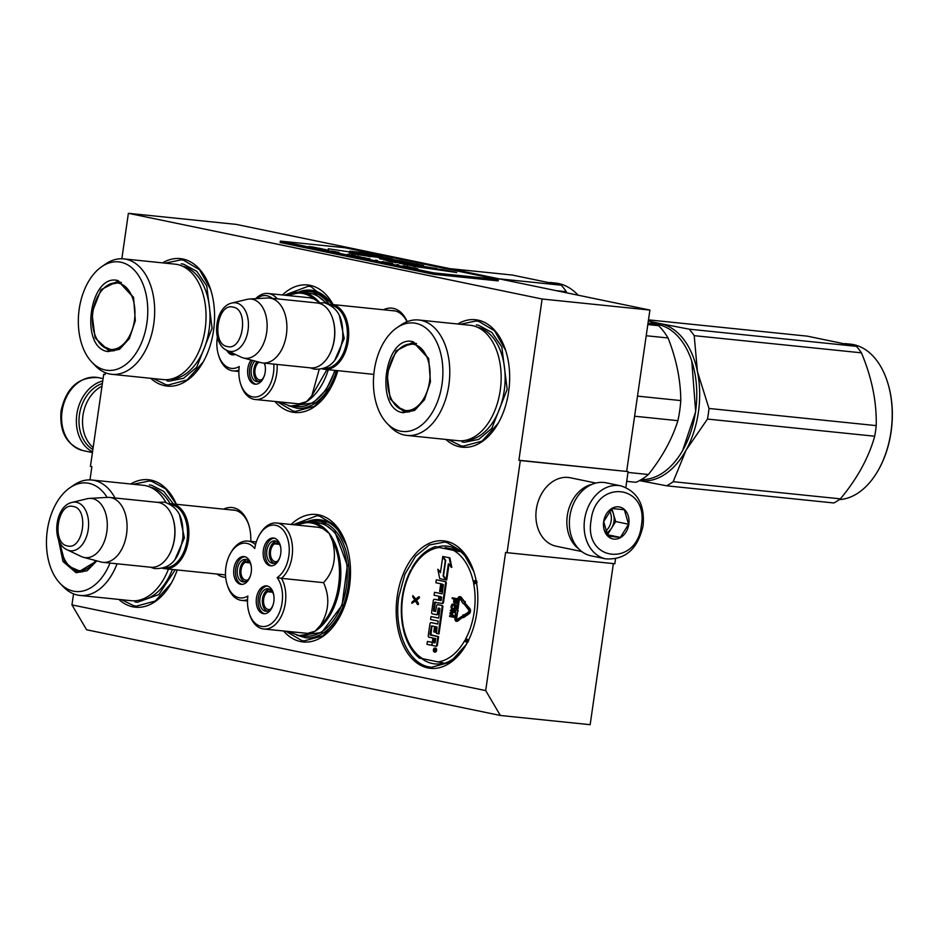<?xml version="1.0" encoding="UTF-8"?>
<svg xmlns="http://www.w3.org/2000/svg" width="938" height="938" viewBox="0 0 938 938"><rect width="100%" height="100%" fill="white"/><g stroke="black" fill="none" stroke-linecap="round" stroke-linejoin="round"><path stroke-width="1.41" d="M121.846 258.759L128.389 213.313L542.117 299.011L518.89 460.241L520.332 460.546L507.059 552.681L505.605 552.388L485.696 690.591L71.956 604.893L73.551 593.86M89.978 479.893L91.877 466.69L90.435 466.397L103.708 374.25L105.15 374.555L105.419 372.726M383.49 309.763A35.093 22.184 95.9 0 1 393.28 308.368A35.093 22.184 95.9 0 1 407.198 321.664M223.654 509.135A35.093 22.184 95.9 0 1 233.456 507.739A35.093 22.184 95.9 0 1 248.523 524.072A35.093 22.184 95.9 0 1 250.763 541.367M225.695 577.398A35.093 22.184 95.9 0 1 223.455 577.116A35.093 22.184 95.9 0 1 216.995 574.044M446.136 541.249A64.077 40.498 95.9 0 1 473.643 571.078A64.077 40.498 95.9 0 1 466.08 644.852A64.077 40.498 95.9 0 1 427.88 667.938A64.077 40.498 95.9 0 1 397.22 596.357A64.077 40.498 95.9 0 1 446.136 541.249M291.05 524.471A64.077 40.498 95.9 0 1 318.826 514.88A64.077 40.498 95.9 0 1 346.345 544.72A64.077 40.498 95.9 0 1 338.77 618.482A64.077 40.498 95.9 0 1 300.57 641.569A64.077 40.498 95.9 0 1 283.616 631.051M130.722 483.996A64.077 40.498 95.9 0 1 151.018 480.127A64.077 40.498 95.9 0 1 176.379 504.292M177.235 569.964A64.077 40.498 95.9 0 1 170.962 583.729A64.077 40.498 95.9 0 1 132.762 606.816A64.077 40.498 95.9 0 1 118.868 599.441M457.697 323.997A64.077 40.498 95.9 0 1 477.993 320.128A64.077 40.498 95.9 0 1 505.512 349.956A64.077 40.498 95.9 0 1 497.937 423.718A64.077 40.498 95.9 0 1 459.737 446.816A64.077 40.498 95.9 0 1 445.843 439.43M282.408 294.954A64.077 40.498 95.9 0 1 310.185 285.363A64.077 40.498 95.9 0 1 333.154 304.604M337.868 370.674A64.077 40.498 95.9 0 1 330.129 388.965A64.077 40.498 95.9 0 1 291.929 412.052A64.077 40.498 95.9 0 1 274.975 401.523M162.579 262.875A64.077 40.498 95.9 0 1 182.887 259.005A64.077 40.498 95.9 0 1 210.405 288.834A64.077 40.498 95.9 0 1 202.831 362.596A64.077 40.498 95.9 0 1 164.631 385.694A64.077 40.498 95.9 0 1 150.737 378.307M71.956 604.893L86.601 629.773L500.341 715.471L590.154 724.687L613.37 563.597M485.696 690.591L500.341 715.471M507.059 552.681L614.836 563.75L615.527 558.919M520.332 460.546L628.108 471.603L625.834 487.443M628.108 471.603L518.89 460.241M542.117 299.011L649.905 310.068L626.666 471.31M128.389 213.313L236.165 224.381L649.905 310.068M103.708 374.25L105.173 374.403M391.509 310.595A32.76 20.706 95.9 0 1 393.421 310.642A32.76 20.706 95.9 0 1 394.746 310.853A32.76 20.706 95.9 0 1 407.033 321.722M231.674 509.955A32.76 20.706 95.9 0 1 233.597 510.014A32.76 20.706 95.9 0 1 234.922 510.225A32.76 20.706 95.9 0 1 248.746 524.788M421.959 658.734A59.2 37.414 95.9 0 0 432.324 663.506A59.2 37.414 -84.1 0 0 434.716 663.881A59.2 37.414 -84.1 0 0 443.662 663.119M460.171 551.696A59.2 37.414 -84.1 0 0 449.196 546.455A59.2 37.414 95.9 0 0 446.805 546.092A59.2 37.414 95.9 0 0 437.131 547.053M346.826 546.221A59.2 37.414 -84.1 0 0 321.898 520.086A59.2 37.414 95.9 0 0 319.506 519.722A59.2 37.414 95.9 0 0 306.914 521.739M332.146 304.498A59.2 37.414 -84.1 0 0 313.257 290.569A59.2 37.414 95.9 0 0 310.865 290.205A59.2 37.414 95.9 0 0 298.272 292.222M442.912 663.307A59.2 37.414 95.9 0 1 441.939 662.826M452.233 549.035A59.2 37.414 95.9 0 1 454.719 548.308M293.207 524.694L317.021 515.736L319.565 516.123L335.429 525.585L346.509 545.213M339.087 617.943L323.012 635.812L304.182 640.9L301.637 640.513L285.996 631.286M284.566 295.177L308.379 286.219L310.924 286.606L332.955 304.58M330.446 388.426L314.371 406.295L295.54 411.383L292.996 410.996L277.355 401.769M165.287 263.144L181.081 259.849L183.625 260.248L199.489 269.698L210.569 289.326M203.147 362.056L187.072 379.925L168.23 385.026L165.698 384.627L153.445 378.589M466.385 644.312L450.31 662.181L431.48 667.27L428.936 666.883C407.948 663.412 393.514 629.715 398.849 596.603L404.876 574.291L415.534 556.257L429.334 544.99L444.331 542.105L446.863 542.492L462.727 551.954L473.807 571.582M460.394 324.267L476.187 320.972L478.732 321.371L494.596 330.821L505.676 350.449M498.254 423.179L482.179 441.048L463.349 446.148L460.804 445.749L448.552 439.711M171.279 583.19L155.204 601.059L136.373 606.147L133.829 605.76L121.577 599.71M133.419 484.278L149.212 480.983L151.757 481.37L165.674 488.874L176.297 504.281M235.485 510.354L171.431 503.776A32.619 20.613 -84.1 0 1 172.744 503.976A32.619 20.613 95.9 0 1 188.491 539.385A32.619 20.613 95.9 0 1 164.771 568.686A32.619 20.613 95.9 0 1 163.447 568.475A32.619 20.613 -84.1 0 1 162.508 568.252M171.431 503.776A32.619 20.613 -84.1 0 0 169.133 503.741M170.693 504.644A31.693 20.026 -84.1 0 1 171.889 504.832A31.693 20.026 95.9 0 1 187.201 539.151A31.693 20.026 95.9 0 1 164.232 567.689M172.838 518.011A31.693 20.026 95.9 0 1 172.932 518.292A31.693 20.026 95.9 0 1 169.18 554.78A31.693 20.026 95.9 0 1 169.039 555.026M102.981 562.343A32.619 20.613 95.9 0 0 126.7 533.042A32.619 20.613 95.9 0 0 110.954 497.644A32.619 20.613 -84.1 0 0 109.64 497.433L157.42 502.346A32.619 20.613 -84.1 0 1 158.733 502.545A32.619 20.613 95.9 0 1 172.744 517.729A32.619 20.613 95.9 0 1 168.887 555.284A32.619 20.613 95.9 0 1 150.76 567.244L102.981 562.343A32.619 20.613 95.9 0 1 101.656 562.132A32.619 20.613 -84.1 0 1 100.941 561.968L83.447 557.313A29.758 18.807 -84.1 0 0 84.103 557.465A29.758 18.807 95.9 0 0 106.815 531.869A29.758 18.807 95.9 0 0 92.581 498.629A29.758 18.807 -84.1 0 0 89.497 498.395A29.758 18.807 -84.1 0 0 87.222 498.735L72.12 502.405C54.603 505.934 50.816 542.832 67.255 549.856A24.447 15.454 -84.1 0 0 69.564 550.641A24.447 15.454 -84.1 0 0 88.219 529.618A24.447 15.454 -84.1 0 0 76.529 502.311A24.447 15.454 -84.1 0 0 72.12 502.405M109.64 497.433A32.619 20.613 -84.1 0 0 107.565 497.386L89.497 498.395M67.255 549.856L81.289 556.515A29.758 18.807 -84.1 0 0 83.447 557.313M395.308 310.982L331.255 304.404A32.619 20.613 -84.1 0 1 332.58 304.616A32.619 20.613 95.9 0 1 348.326 340.013A32.619 20.613 95.9 0 1 324.595 369.314A32.619 20.613 95.9 0 1 323.282 369.103A32.619 20.613 -84.1 0 1 322.344 368.88M331.255 304.404A32.619 20.613 -84.1 0 0 328.968 304.369M330.528 305.272A31.693 20.026 -84.1 0 1 331.724 305.46A31.693 20.026 95.9 0 1 347.025 339.779A31.693 20.026 95.9 0 1 324.056 368.317M332.662 318.639A31.693 20.026 95.9 0 1 332.756 318.92A31.693 20.026 95.9 0 1 329.015 355.408A31.693 20.026 95.9 0 1 328.863 355.654M262.804 362.971A32.619 20.613 95.9 0 0 286.524 333.67A32.619 20.613 95.9 0 0 270.789 298.272A32.619 20.613 -84.1 0 0 269.464 298.061L317.243 302.974A32.619 20.613 -84.1 0 1 318.568 303.173A32.619 20.613 95.9 0 1 332.568 318.357A32.619 20.613 95.9 0 1 328.722 355.912A32.619 20.613 95.9 0 1 310.584 367.872L262.804 362.971A32.619 20.613 95.9 0 1 261.491 362.772A32.619 20.613 -84.1 0 1 260.764 362.596L243.282 357.941A29.758 18.807 -84.1 0 0 243.939 358.093A29.758 18.807 95.9 0 0 266.65 332.498A29.758 18.807 95.9 0 0 252.416 299.257A29.758 18.807 -84.1 0 0 249.32 299.023A29.758 18.807 -84.1 0 0 247.046 299.363L231.956 303.033C214.439 306.574 210.651 343.472 227.078 350.484A24.447 15.454 -84.1 0 0 229.388 351.269A24.447 15.454 -84.1 0 0 248.054 330.246A24.447 15.454 -84.1 0 0 236.353 302.939A24.447 15.454 -84.1 0 0 231.956 303.033M269.464 298.061A32.619 20.613 -84.1 0 0 267.4 298.014L249.32 299.023M227.078 350.484L241.125 357.144A29.758 18.807 -84.1 0 0 243.282 357.941M92.862 449.513A35.421 27.39 -78.3 0 1 79.437 414.643A35.421 27.39 -78.3 0 1 102.371 383.513M92.534 451.811A37.286 28.832 -78.3 0 1 76.846 414.256A37.286 28.832 -78.3 0 1 102.734 380.969M620.909 485.872L606.147 482.812A37.286 28.832 101.7 0 0 569.847 516.369A37.286 28.832 101.7 0 0 591.022 555.824L605.784 558.884C625.447 559.998 637.887 548.906 643.105 525.62C644.875 504.632 637.477 491.383 620.909 485.872A37.286 28.832 101.7 0 0 584.609 519.429A37.286 28.832 101.7 0 0 605.784 558.884M641.381 525.55C648.932 484.114 595.524 478.626 591.092 520.391C583.542 561.839 636.949 567.314 641.381 525.55M628.812 524.26A16.309 12.616 101.7 0 0 618.564 506.848A16.309 12.616 101.7 0 0 603.662 521.68A16.309 12.616 101.7 0 0 613.909 539.092A16.309 12.616 101.7 0 0 628.812 524.26M628.577 524.225L624.345 509.768L611.904 508.49L603.685 521.669L607.918 536.137L620.37 537.415L628.577 524.225L615.668 521.551L611.857 508.537M620.37 537.415L607.449 534.73L615.668 521.551M606.253 533.136A13.976 10.81 101.7 0 0 611.553 528.141A13.976 10.81 101.7 0 0 613.991 521.387A13.976 10.81 101.7 0 0 613.546 514.329A13.976 10.81 101.7 0 0 610.896 509.428M609.512 510.835A13.976 10.81 -78.3 0 1 611.189 520.801A13.976 10.81 101.7 0 1 605.42 531.307M595.853 483.058L570.386 477.782A34.952 27.026 101.7 0 0 536.348 509.24A34.952 27.026 101.7 0 0 556.199 546.233L581.677 551.509M591.972 484.36A34.952 27.026 101.7 0 0 567.302 515.654A34.952 27.026 101.7 0 0 578.629 548.777M93.143 447.543A34.952 27.026 -78.3 0 1 82.978 415.346A34.952 27.026 -78.3 0 1 101.996 386.128M165.967 502.487A58.015 36.676 95.9 0 0 145.484 485.638A58.015 36.676 -84.1 0 0 143.151 485.274L91.772 480.01A58.015 36.676 -84.1 0 0 73.903 485.04L69.951 487.737A54.521 34.46 -84.1 0 0 46.9 533.722A54.521 34.46 -84.1 0 0 60.126 583.436A54.521 34.46 -84.1 0 0 73.41 591.139A54.521 34.46 95.9 0 0 110.016 563.058M115.022 497.984A58.015 36.676 95.9 0 0 94.117 480.362A58.015 36.676 -84.1 0 0 91.772 480.01M60.126 583.436L63.444 586.871A58.015 36.676 -84.1 0 0 77.584 595.079A58.015 36.676 95.9 0 0 79.929 595.442A58.015 36.676 95.9 0 0 117.086 563.785M107.143 497.41A54.521 34.46 95.9 0 0 88.946 483.34A54.521 34.46 -84.1 0 0 69.951 487.737M58.344 539.057L62.987 561.522L76.072 572.719L87.14 570.726L96.813 560.865L78.335 572.086L76.916 571.863L64.769 562.05L59.657 542.082M77.561 571.008L80.492 572.133M168.465 569.061A58.015 36.676 95.9 0 1 131.297 600.707L79.929 595.442M149.377 484.958L151.757 485.321L163.822 491.477L173.389 503.976M175.242 569.753L158.885 594.563L137.335 602.29L134.955 601.915M95.582 560.537A33.428 21.128 95.9 0 1 77.045 570.351A33.428 21.128 -84.1 0 1 70.338 566.974A33.428 21.128 -84.1 0 1 60.618 543.759M82.521 571.887A34.366 21.726 95.9 0 1 81.442 571.817L70.338 566.974M249.297 613.534L249.754 614.941A29.828 18.854 -84.1 0 0 263.766 629.011A29.828 18.854 -84.1 0 0 272.395 626.795A29.828 18.854 -84.1 0 0 281.494 578.347L277.132 577.632A27.495 17.376 -84.1 0 0 288.447 541.765A27.495 17.376 -84.1 0 0 266.603 527.168A27.495 17.376 -84.1 0 0 259.275 535.199A27.495 17.376 -84.1 0 0 254.737 548.542A27.495 17.376 -84.1 0 0 230.525 553.279A27.495 17.376 -84.1 0 0 227.266 584.937A27.495 17.376 -84.1 0 0 247.89 596.017A27.495 17.376 -84.1 0 0 249.297 613.534A27.495 17.376 -84.1 0 0 270.167 624.462A27.495 17.376 -84.1 0 0 277.132 577.632M259.275 535.199L260.014 533.921A29.828 18.854 -84.1 0 1 267.963 525.21A29.828 18.854 -84.1 0 1 276.581 522.994A29.828 18.854 -84.1 0 1 292.363 545.834A29.828 18.854 -84.1 0 1 281.494 578.347L323.528 582.662C330.082 597.037 329.074 611.248 320.503 625.271L315.145 631.18L307.629 633.373L289.127 631.614M263.766 629.011L307.629 633.373M287.649 631.462L298.636 635.425A57.089 36.078 -84.1 0 0 314.523 631.555A57.089 36.078 -84.1 0 0 315.145 631.18A57.089 36.078 -84.1 0 0 339.908 585.969A57.089 36.078 -84.1 0 0 329.226 533.429L322.742 528.493L318.615 527.308L276.581 522.994M320.503 625.271C339.404 607.988 345.571 565.18 332.603 541.296L329.226 533.429A57.089 36.078 -84.1 0 0 310.29 521.845L316.763 522.513A57.089 36.078 95.9 0 1 347.212 569.964A57.089 36.078 95.9 0 1 321.617 631.849A57.089 36.078 -84.1 0 1 305.108 636.093L298.636 635.425M323.528 582.662C333.729 571.746 336.754 557.958 332.603 541.296M273.943 596.322A11.303 7.141 -84.1 0 0 273.826 595.653A11.303 7.141 -84.1 0 0 268.104 588.736A11.303 7.141 -84.1 0 0 260.061 604.307A11.303 7.141 -84.1 0 0 265.794 611.224A11.303 7.141 -84.1 0 0 273.052 604.987M267.471 586.051A13.976 8.841 -84.1 0 0 264.328 587.118A13.976 8.841 -84.1 0 0 258.044 601.563A13.976 8.841 -84.1 0 0 264.633 613.722M267.764 612.666A13.976 8.841 -84.1 0 0 274.037 597.518A13.976 8.841 -84.1 0 0 266.58 585.887A13.976 8.841 -84.1 0 0 262.534 586.93A13.976 8.841 -84.1 0 0 256.262 602.09A13.976 8.841 -84.1 0 0 263.719 613.71A13.976 8.841 -84.1 0 0 267.764 612.666M280.849 548.449A11.303 7.141 -84.1 0 0 280.732 547.78A11.303 7.141 -84.1 0 0 274.998 540.863A11.303 7.141 -84.1 0 0 266.967 556.433A11.303 7.141 -84.1 0 0 272.688 563.351A11.303 7.141 -84.1 0 0 279.958 557.113M274.365 538.178A13.976 8.841 -84.1 0 0 271.234 539.244A13.976 8.841 -84.1 0 0 264.938 553.69A13.976 8.841 -84.1 0 0 271.528 565.849M274.658 564.793A13.976 8.841 -84.1 0 0 280.931 549.633A13.976 8.841 -84.1 0 0 273.474 538.013A13.976 8.841 -84.1 0 0 269.429 539.057A13.976 8.841 -84.1 0 0 263.168 554.206A13.976 8.841 -84.1 0 0 270.625 565.837A13.976 8.841 -84.1 0 0 274.658 564.793M251.361 566.986A11.303 7.141 -84.1 0 0 251.243 566.329A11.303 7.141 -84.1 0 0 245.51 559.411A11.303 7.141 -84.1 0 0 237.478 574.982A11.303 7.141 -84.1 0 0 243.2 581.9A11.303 7.141 -84.1 0 0 250.469 575.662M244.877 556.726A13.976 8.841 -84.1 0 0 241.746 557.782A13.976 8.841 -84.1 0 0 235.45 572.227A13.976 8.841 -84.1 0 0 242.039 584.397M245.17 583.33A13.976 8.841 -84.1 0 0 251.443 568.182A13.976 8.841 -84.1 0 0 243.986 556.562A13.976 8.841 -84.1 0 0 239.94 557.606A13.976 8.841 -84.1 0 0 233.679 572.755A13.976 8.841 -84.1 0 0 241.136 584.374A13.976 8.841 -84.1 0 0 245.17 583.33M255.511 544.697A29.828 18.854 -84.1 0 0 247.831 541.074A29.828 18.854 -84.1 0 0 231.264 552.001L230.525 553.279M227.266 584.937L227.735 586.344A29.828 18.854 -84.1 0 0 241.746 600.414A29.828 18.854 -84.1 0 0 247.562 599.605M299.468 635.507L321.746 632.482L342.053 605.233L347.353 565.462L335.065 532.374L323.903 523.685L311.135 521.927M279.512 544.345L274.541 543.829A9.321 5.886 95.9 0 0 270.683 555.929A9.321 5.886 95.9 0 0 275.409 561.639A9.321 5.886 95.9 0 0 277.413 561.311M274.541 543.829L274.201 542.117A11.186 7.07 -84.1 0 0 269.241 553.42A11.186 7.07 -84.1 0 0 274.177 563.257M276.44 541.261A11.186 7.07 -84.1 0 0 274.342 542.023L274.693 543.747A9.321 5.886 95.9 0 1 277.308 543.09A9.321 5.886 95.9 0 1 279.207 543.829M279.454 544.228L274.693 543.747M272.618 592.218L267.647 591.714A9.321 5.886 95.9 0 0 263.789 603.814A9.321 5.886 95.9 0 0 268.514 609.512A9.321 5.886 95.9 0 0 270.519 609.184M267.647 591.714L267.295 589.99A11.186 7.07 -84.1 0 0 262.335 601.293A11.186 7.07 -84.1 0 0 267.283 611.13M269.534 589.134A11.186 7.07 -84.1 0 0 267.436 589.908L267.787 591.62A9.321 5.886 95.9 0 1 270.414 590.975A9.321 5.886 95.9 0 1 272.313 591.702M272.548 592.113L267.787 591.62M250.024 562.882L245.053 562.378A9.321 5.886 95.9 0 0 241.195 574.478A9.321 5.886 95.9 0 0 245.92 580.188A9.321 5.886 95.9 0 0 247.925 579.848M245.053 562.378L244.712 560.666A11.186 7.07 -84.1 0 0 239.753 571.969A11.186 7.07 -84.1 0 0 244.689 581.806M246.952 559.798A11.186 7.07 -84.1 0 0 244.853 560.572L245.193 562.284A9.321 5.886 95.9 0 1 247.82 561.639A9.321 5.886 95.9 0 1 249.719 562.366M249.965 562.777L245.193 562.284M466.749 643.667A59.88 37.848 95.9 0 1 444.718 663.26L419.685 658.077M419.333 658.089L419.333 658.077C411.536 651.464 406.166 641.733 403.223 628.882A2.333 0.844 -12.6 0 1 403.703 628.19A3.26 2.064 -84.1 0 0 403.141 626.936L403.352 627.288M445.093 547.546L458.178 550.266M439.324 547.522L435.408 546.584C426.18 549.762 418.395 556.809 412.052 567.701A2.333 1.044 29.9 0 0 412.274 568.674A57.558 36.371 95.9 0 1 439.324 547.522L460.781 551.779A59.88 37.848 95.9 0 1 474.065 572.379M435.091 652.086A2.005 1.266 -84.1 0 0 435.173 652.098A2.005 1.266 -84.1 0 0 436.627 650.304A2.005 1.266 -84.1 0 0 435.666 648.123A2.005 1.266 -84.1 0 0 435.584 648.111A2.005 1.266 -84.1 0 0 435.502 648.111M435.678 646.153L436.276 646.212A1.466 0.926 -84.1 0 0 437.401 644.945L438.585 636.703L429.979 634.522L431.503 625.869L434.575 626.502L433.79 631.942L434.704 632.13L435.49 626.69L437.049 627.018L436.428 633.431L438.281 633.818L442.126 607.074A1.466 0.926 -84.1 0 0 441.423 605.432L437.718 604.67A1.466 0.926 -84.1 0 0 436.604 605.936L435.513 611.517L433.426 610.615L434.611 602.36L441.728 603.369A1.466 0.926 -84.1 0 0 442.842 602.102L445.573 583.213A1.466 0.926 -84.1 0 0 444.87 581.572L436.299 579.801L435.877 582.744L440.743 583.753L439.617 591.491L440.532 591.679L441.646 583.94L443.44 584.784L442.126 593.86L434.505 592.288L434.071 595.231L438.937 596.24L438.374 600.109L434.435 599.288A1.466 0.926 -84.1 0 0 433.309 600.555L431.632 612.209A1.466 0.926 -84.1 0 0 432.336 613.851L436.287 614.671A1.466 0.926 -84.1 0 0 437.401 613.405L438.14 608.316L439.992 608.692L438.632 618.142L430.999 616.559L430.577 619.514L438.198 621.085L437.776 624.04L431.07 622.644A1.466 0.926 -84.1 0 0 429.944 623.911L428.267 635.565A1.466 0.926 -84.1 0 0 428.971 637.207L432.922 638.028L432.488 640.971A1.466 0.926 95.9 0 1 431.374 642.237L427.423 641.416L427.001 644.359L430.706 645.133A1.864 1.173 -84.1 0 0 430.776 645.145A1.864 1.173 -84.1 0 0 432.125 643.527A1.864 1.173 -84.1 0 0 433.016 645.614L435.56 646.141A1.466 0.926 -84.1 0 0 436.686 644.875L437.87 636.632L430.202 635.038M430.847 645.145L431.421 645.203A1.864 1.173 -84.1 0 0 431.492 645.215A1.864 1.173 -84.1 0 0 432.266 644.887M431.668 642.225L427.423 641.416M437.788 623.969L431.785 622.726A1.466 0.926 -84.1 0 0 431.668 622.703M438.632 618.072L430.999 616.559M439.043 608.023L438.14 608.316M436.405 614.683L437.002 614.742A1.466 0.926 -84.1 0 0 438.116 613.475L438.855 608.387M438.386 600.039L435.15 599.359A1.466 0.926 -84.1 0 0 435.033 599.347M442.138 593.789L434.505 592.288M440.532 591.679L441.247 591.749L442.361 584.081M441.845 603.38L442.443 603.439A1.466 0.926 -84.1 0 0 443.568 602.173L446.289 583.284A1.466 0.926 -84.1 0 0 445.585 581.642L436.299 579.801M435.525 602.079L434.611 602.36M435.666 611.47L434.142 610.685L435.338 602.442M438.281 633.818L438.996 633.889L442.842 607.156A1.466 0.926 -84.1 0 0 442.15 605.514L438.445 604.74A1.466 0.926 -84.1 0 0 438.327 604.729M434.704 632.13L435.42 632.2L436.193 626.842M432.078 625.986L431.163 626.279M430.917 635.12L431.89 626.35M446.136 579.227L448.376 563.738L451.811 567.349L449.888 557.864L442.771 556.469L445.738 560.314L443.51 575.803L446.136 579.227L446.863 579.297L448.985 564.535M440.543 571.957L437.812 569.26L439.711 578.605L446.042 579.919L443.076 576.073L445.316 560.584L442.677 557.16L440.438 572.684L437.812 569.26M446.042 579.919L446.758 579.989L446.171 579.227M463.665 617.532L469.176 613.722A2.978 1.888 -84.1 0 0 469.903 608.633L465.072 603.193L464.427 604.377L468.531 609.735A1.489 0.938 95.9 0 1 468.168 612.28L463.231 615.48L463.091 614.8L462.469 616.747L463.665 617.532L463.513 616.841L468.461 613.651A2.978 1.888 -84.1 0 0 469.176 608.563L465.072 603.193M463.853 615.082L463.091 614.8M459.819 598.338A1.02 0.645 -84.1 0 0 459.456 599.089L458.729 599.019A1.02 0.645 95.9 0 1 459.819 598.338L463.196 603.767L464.533 603.497L464.486 601.41L464.169 602.008L460.464 597.166A2.521 1.595 -84.1 0 0 459.62 596.65A2.521 1.595 -84.1 0 0 457.803 598.831L456.407 608.539L457.334 608.727L458.729 599.019M457.334 608.727L458.049 608.809L459.456 599.089M464.439 601.504L461.179 597.236A2.521 1.595 -84.1 0 0 460.347 596.72A2.521 1.595 -84.1 0 0 459.972 596.744M465.248 603.216L465.213 601.493L464.486 601.41M463.196 603.767L464.814 603.662M456.654 621.214A2.521 1.595 -84.1 0 0 457.005 621.308A2.521 1.595 -84.1 0 0 457.756 621.108L462.915 617.04M457.533 610.873L458.248 610.943L457.51 609.278L455.622 610.474L454.989 618.412A2.521 1.595 -84.1 0 0 456.29 621.237A2.521 1.595 -84.1 0 0 457.029 621.038L462.328 617.614L462.047 616.243L456.747 619.678A1.02 0.645 95.9 0 1 455.915 618.599L457.533 610.873L456.794 609.208M456.818 619.619A1.02 0.645 -84.1 0 1 456.63 618.681L457.744 610.896M454.625 603.31L456.349 602.501L456.982 598.679L452.268 597.776L452.163 598.573L453.945 598.936L453.593 602.008L454.625 603.31L455.634 602.431L456.267 598.608L452.268 597.776M453.289 609.583L455.247 608.95L455.833 606.077L454.766 604.353L451.952 604.26L450.955 606.909L451.6 609.09L453.734 609.536L454.953 607.742L454.754 604.834L452.773 604.013M453.57 617.274L454.297 617.356L454.461 616.16L451.19 613.429L455.036 612.186L455.211 610.99L450.498 610.099L450.381 610.884L453.523 611.541L450.123 612.737L449.959 613.804L452.843 616.301L449.701 615.656L449.583 616.454L453.57 617.274L453.746 616.09L450.463 613.358L454.32 612.115L454.496 610.919L450.498 610.099M452.726 616.207L449.701 615.656M415.827 599.136L412.896 595.618L412.732 596.767L414.678 599.945L411.958 602.149L411.794 603.298L415.217 600.648L417.574 604.494L417.738 603.345L415.792 600.168L418.512 597.963L418.676 596.814L415.382 599.488L412.896 595.618M417.574 604.494L418.289 604.564L418.465 603.415L416.507 600.25L419.239 598.045L419.403 596.885L418.676 596.814M411.794 603.298L415.475 601.07M468.73 640.83L465.483 639.845L468.027 642.12M476.821 581.079L473.737 582.545L477.125 582.568M411.747 569.026L410.668 570.222A2.333 0.961 27.5 0 0 410.938 571.113A3.26 2.064 -84.1 0 0 411.407 569.636A3.26 2.064 -84.1 0 0 412.274 568.674M403.645 628.777L403.141 626.936A3.26 2.064 -84.1 0 0 403.117 625.353A57.558 36.371 95.9 0 1 410.938 571.113M434.939 648.052A2.005 1.266 -84.1 0 0 434.857 648.041A2.005 1.266 -84.1 0 0 433.403 649.835A2.005 1.266 -84.1 0 0 434.376 652.016A2.005 1.266 -84.1 0 0 434.458 652.027A2.005 1.266 -84.1 0 0 435.912 650.222A2.005 1.266 -84.1 0 0 434.939 648.052M438.585 636.703L437.87 636.632M449.888 557.864L442.771 556.469M451.096 567.267L449.173 557.793M443.369 557.231L442.677 557.16M443.768 576.143L443.076 576.073M464.24 616.923L463.513 616.841M463.044 617.685L462.328 617.614M456.982 598.679L456.267 598.608M456.525 601.856L455.809 601.786M456.349 602.501L455.634 602.431M456.02 602.982L455.293 602.9M455.622 603.298L454.895 603.228M455.821 606.757L455.106 606.687M455.669 607.812L454.953 607.742M455.493 608.457L454.766 608.387M455.247 608.95L454.52 608.879M454.824 609.419L454.109 609.337M454.449 609.606L453.734 609.536M454.766 604.353L454.051 604.283M455.176 604.576L454.449 604.506M455.469 604.916L454.754 604.834M455.739 605.514L455.024 605.432M455.833 606.077L455.118 606.007M455.211 610.99L454.496 610.919M455.036 612.186L454.32 612.115M451.19 613.429L450.463 613.358M454.461 616.16L453.746 616.09M419.239 598.045L418.512 597.963M416.507 600.25L415.792 600.168M418.465 603.415L417.738 603.345M435.431 650.878L433.637 650.738L434.529 650.081L433.895 649.002L435.642 649.366L435.431 650.878M433.192 642.612L433.825 638.215L435.678 638.59L435.115 642.53L433.192 642.612L433.907 642.682L434.54 638.356M439.289 600.297L439.852 596.427L441.634 597.272L441.212 600.214L439.289 600.297L440.004 600.367L440.555 596.58M454.449 599.042L455.727 599.312L454.742 602.513L454.449 599.042M454.438 607.636L453.758 608.727L451.799 608.316L452.01 605.08L454.25 605.28L454.438 607.636M435.384 651.007L434.552 650.538M434.411 650.82L433.637 650.738M433.848 649.319L434.611 649.483M434.927 642.893L433.907 642.682M441.024 600.578L440.004 600.367M455.036 602.407L454.25 602.278M454.965 602.348L454.121 601.973M454.836 602.055L454.086 601.563M454.813 601.633L455.165 599.194M453.593 608.75L452.128 608.516M452.843 608.598L451.799 608.316M452.526 608.387L451.588 608M452.304 608.07L451.471 607.566M452.198 607.636L451.471 607.015M452.186 607.097L452.339 606.03L451.624 605.96M452.339 606.03L451.776 605.444M434.81 650.362L435.302 649.624L434.81 650.362M118.153 280.638L133.571 297.346L135.318 320.726L129.327 338.653L119.443 349.335L107.929 351.586C78.874 347.834 89.731 272.489 118.153 280.638M129.538 338.278L120.627 348.15L108.785 350.742L95.09 337.879L91.912 312.811L101.046 289.643L117.332 281.423L118.739 281.635L133.688 297.733M123.64 258.876A58.015 36.676 -84.1 0 1 125.985 259.24A58.015 36.676 95.9 0 1 153.984 322.203A58.015 36.676 95.9 0 1 111.798 374.309L163.165 379.585A58.015 36.676 95.9 0 0 205.363 327.468A58.015 36.676 95.9 0 0 177.352 264.504A58.015 36.676 -84.1 0 0 175.007 264.153L123.64 258.876A58.015 36.676 -84.1 0 0 105.76 263.906L101.82 266.603A54.521 34.46 -84.1 0 0 78.769 312.6A54.521 34.46 -84.1 0 0 91.994 362.303A54.521 34.46 -84.1 0 0 105.279 370.006A54.521 34.46 95.9 0 0 146.891 323.129A54.521 34.46 95.9 0 0 120.814 262.218A54.521 34.46 -84.1 0 0 101.82 266.603M91.994 362.303L95.313 365.75A58.015 36.676 -84.1 0 0 109.453 373.945A58.015 36.676 95.9 0 0 111.798 374.309M119.478 281.81L116.347 282.315M109.429 349.886L112.361 351.011M181.233 263.824L183.614 264.199L196.746 271.305L206.723 285.891L212.082 328.194L196.687 367.286L183.543 378.295L169.192 381.156L166.812 380.793M498.993 278.809L561.311 285.211L512.218 275.033L449.888 268.643M556.281 290.674L566.317 291.706A88.547 55.963 -84.1 0 0 561.311 285.211M566.317 291.706L566.787 292.855M578.148 295.2A78.065 49.339 -84.1 0 0 555.355 283.042L549.844 282.467M118.434 283.135A33.428 21.128 95.9 0 1 134.427 320.479A33.428 21.128 95.9 0 1 108.914 349.229A33.428 21.128 -84.1 0 1 102.207 345.852A33.428 21.128 -84.1 0 1 92.651 314.019A33.428 21.128 -84.1 0 1 108.468 284.789A33.428 21.128 -84.1 0 1 118.434 283.135M114.389 350.753A34.366 21.726 95.9 0 1 113.31 350.695L102.207 345.852M121.401 282.467A34.366 21.726 -84.1 0 0 120.322 282.315L108.468 284.789M217.37 336.965A27.495 17.376 -84.1 0 0 218.636 355.42A27.495 17.376 -84.1 0 0 239.249 366.5A27.495 17.376 -84.1 0 0 240.656 384.017L241.125 385.424A29.828 18.854 -84.1 0 0 255.136 399.494A29.828 18.854 -84.1 0 0 263.754 397.278A29.828 18.854 -84.1 0 0 277.109 364.436M319.166 369.455L311.862 395.754L306.503 401.663L298.988 403.856L280.485 402.097M272.301 298.354A27.495 17.376 -84.1 0 0 257.962 297.651A27.495 17.376 -84.1 0 0 256.578 298.624M277.32 298.87A29.828 18.854 -84.1 0 0 267.951 293.477A29.828 18.854 -84.1 0 0 259.322 295.693A29.828 18.854 -84.1 0 0 255.664 298.671M240.656 384.017A27.495 17.376 -84.1 0 0 261.526 394.945A27.495 17.376 -84.1 0 0 273.79 364.096M255.136 399.494L298.988 403.856M319.237 302.54L314.101 298.976L309.986 297.792L267.951 293.477M319.459 302.517A57.089 36.078 -84.1 0 0 301.661 292.328L308.121 292.996A57.089 36.078 95.9 0 1 325.908 303.15M334.784 370.358A57.089 36.078 95.9 0 1 312.975 402.32A57.089 36.078 -84.1 0 1 296.467 406.576L289.994 405.908A57.089 36.078 -84.1 0 0 305.882 402.039A57.089 36.078 -84.1 0 0 306.503 401.663A57.089 36.078 -84.1 0 0 328.312 369.689M311.862 395.754L326.975 369.56M265.302 366.805A11.303 7.141 -84.1 0 0 265.184 366.137A11.303 7.141 -84.1 0 0 264.188 363.112M254.948 361.048A11.303 7.141 -84.1 0 0 251.431 374.79A11.303 7.141 -84.1 0 0 257.153 381.707A11.303 7.141 -84.1 0 0 264.422 375.47M252.744 360.462A13.976 8.841 -84.1 0 0 249.59 374.602A13.976 8.841 -84.1 0 0 255.992 384.205M251.138 360.028A13.976 8.841 -84.1 0 0 247.867 374.93A13.976 8.841 -84.1 0 0 255.077 384.193A13.976 8.841 -84.1 0 0 259.123 383.15A13.976 8.841 -84.1 0 0 264.563 363.147M229.13 351.457A13.976 8.841 -84.1 0 0 233.398 354.881M226.797 350.355A13.976 8.841 -84.1 0 0 232.495 354.857A13.976 8.841 -84.1 0 0 235.368 354.423M218.636 355.42L219.093 356.827A29.828 18.854 -84.1 0 0 233.105 370.897A29.828 18.854 -84.1 0 0 238.92 370.088M290.839 405.99L313.104 402.965L326.096 389.938L335.241 370.404M326.94 303.49L315.59 294.309L302.493 292.41M259.392 362.232L259.005 362.185A9.321 5.886 95.9 0 0 255.148 374.297A9.321 5.886 95.9 0 0 259.873 379.996A9.321 5.886 95.9 0 0 261.878 379.667M257.247 361.658A11.186 7.07 -84.1 0 0 253.741 372.972A11.186 7.07 -84.1 0 0 258.642 381.614M413.271 341.76L428.678 358.468L430.436 381.848L424.433 399.776L414.549 410.457L403.047 412.708C373.992 408.956 384.838 333.611 413.271 341.76M424.644 399.4L415.733 409.273L403.891 411.864L390.208 399.002L387.031 373.934L396.153 350.765L412.439 342.546L413.857 342.757L428.795 358.855M691.787 361.2L695.668 411.747L682.63 450.545M649.542 323.54L655.029 324.102A78.065 49.339 95.9 0 1 658.183 324.583A78.065 49.339 95.9 0 1 691.705 360.931A78.065 49.339 95.9 0 1 695.527 411.794A78.065 49.339 95.9 0 1 682.477 450.791A78.065 49.339 95.9 0 1 641.346 479.553M634.604 416.226L677.893 420.67C672.171 439.043 662.345 456.994 648.393 474.522A86.214 54.486 95.9 0 1 636.011 482.296L626.713 481.346M637.5 396.129L680.789 400.573A86.214 54.486 95.9 0 1 677.893 420.67M648.006 323.2L658.582 325.662A86.214 54.486 95.9 0 1 668.067 337.973C676.427 359.266 680.66 380.136 680.789 400.573M627.991 472.424L648.393 474.522M646.2 335.734L668.067 337.973M647.806 324.56L658.582 325.662M418.747 319.999A58.015 36.676 -84.1 0 1 421.092 320.362A58.015 36.676 95.9 0 1 449.091 383.325A58.015 36.676 95.9 0 1 406.904 435.431L458.272 440.708A58.015 36.676 95.9 0 0 500.47 388.59A58.015 36.676 95.9 0 0 472.459 325.627A58.015 36.676 -84.1 0 0 470.126 325.275L418.747 319.999A58.015 36.676 -84.1 0 0 400.878 325.029L396.926 327.725A54.521 34.46 -84.1 0 0 373.875 373.723A54.521 34.46 -84.1 0 0 387.101 423.425A54.521 34.46 -84.1 0 0 400.385 431.128A54.521 34.46 95.9 0 0 442.009 384.252A54.521 34.46 95.9 0 0 415.921 323.34A54.521 34.46 -84.1 0 0 396.926 327.725M387.101 423.425L390.419 426.872A58.015 36.676 -84.1 0 0 404.559 435.068A58.015 36.676 95.9 0 0 406.904 435.431M414.584 342.933L411.465 343.437M404.536 411.008L407.467 412.134M476.352 324.947L478.732 325.322L491.852 332.427L501.83 347.013L507.188 389.317L491.793 428.408L478.661 439.418L464.31 442.279L461.93 441.915M639.493 480.608L666.625 485.802A88.547 55.963 95.9 0 0 673.167 481.686L686.17 449.959A79.226 50.077 -84.1 0 0 698.4 412.157A79.226 50.077 -84.1 0 0 697.45 371.636L708.999 408.464L876.221 425.618C876.772 401.921 871.836 377.651 861.424 352.829A88.547 55.963 -84.1 0 0 856.417 346.333L689.196 329.168A88.547 55.963 -84.1 0 1 694.202 335.663L861.424 352.829M639.54 480.584A79.226 50.077 95.9 0 0 686.17 449.959L707.475 419.075A88.547 55.963 -84.1 0 0 708.342 413.787A88.547 55.963 -84.1 0 0 708.999 408.464M878.062 470.595A77.127 48.753 95.9 0 0 878.214 470.337A77.127 48.753 95.9 0 0 891.1 431.797A77.127 48.753 -84.1 0 0 887.325 381.543A77.127 48.753 -84.1 0 0 887.231 381.262M673.167 481.686L840.389 498.852A88.547 55.963 95.9 0 1 833.847 502.967L666.625 485.802M707.475 419.075L874.697 436.229C868.74 457.662 857.297 478.544 840.389 498.852M694.202 335.663L697.45 371.636A79.226 50.077 -84.1 0 0 660.504 323.657L689.196 329.168M648.322 320.995L660.504 323.657A79.226 50.077 -84.1 0 0 648.944 323.411M648.486 319.858L807.325 336.156L856.417 346.333M876.221 425.618A88.547 55.963 -84.1 0 1 875.564 430.952A88.547 55.963 95.9 0 1 874.697 436.229M887.325 381.543L887.137 380.98A78.065 49.339 -84.1 0 1 890.959 431.843A78.065 49.339 95.9 0 1 877.909 470.853A78.065 49.339 95.9 0 1 839.369 499.579M887.137 380.98A78.065 49.339 -84.1 0 0 850.473 344.164L844.962 343.589M413.541 344.258A33.428 21.128 95.9 0 1 429.534 381.602A33.428 21.128 95.9 0 1 404.02 410.352A33.428 21.128 -84.1 0 1 397.313 406.975A33.428 21.128 -84.1 0 1 387.769 375.141A33.428 21.128 -84.1 0 1 403.575 345.911A33.428 21.128 -84.1 0 1 413.541 344.258M409.496 411.876A34.366 21.726 95.9 0 1 408.417 411.817L397.313 406.975M416.507 343.589A34.366 21.726 -84.1 0 0 415.44 343.437L403.575 345.911M417.762 268.76L412.075 267.963L417.762 268.796M308.872 246.46L315.496 247.515L308.872 246.46M317.114 247.784L313.526 247.421L317.103 247.855M318.533 248.078L322.578 248.922L318.521 248.195M325.814 249.59L320.632 248.84L325.791 249.754M328.839 250.223L324.642 249.719L328.839 250.223M337.176 252.322L333.74 251.607L337.176 252.322M349.464 254.491L347.259 254.374M351.351 254.937L352.805 255.183L351.351 254.937M355.221 255.687L350.015 254.984L355.221 255.722M358.433 256.695L354.869 255.98L358.433 256.695M363.287 257.704L359.723 256.989L363.287 257.704M375.575 260.143L377.369 260.471L375.575 260.143M406.271 266.251L402.683 265.888L406.271 266.322M409.531 267.295L412.321 267.67L409.531 267.295M411.29 267.447L410.211 267.201L411.29 267.447M409.929 267.178L409.167 267.037L409.929 267.178M336.144 251.771L330.704 250.985L336.144 251.771M368.611 258.829L364.577 257.997L368.611 258.829M405.521 266.415L408.968 266.931L405.509 266.451M385.729 262.323L382.188 261.585L385.729 262.323M386.714 262.581L392.729 263.508L386.714 262.581M396.903 264.551L398.697 264.891L396.903 264.551M411.372 267.693L415.475 268.162L411.372 267.693M432.594 269.042L456.724 272.524L443.182 269.71L413.353 266.333L432.594 269.042M413.998 266.193L416.859 266.322L407.807 264.563L437.061 268.549L406.353 263.719L399.213 263.226L413.998 266.193M391.92 261.843L392.037 260.987C383.724 260.143 384.533 260.565 394.476 262.277L399.471 262.792C395.015 262.054 394.429 261.843 397.712 262.159L423.554 265.571L403.375 261.385C398.345 260.189 379.515 257.598 382.95 258.724C385.518 259.392 384.369 259.404 379.503 258.747L406.154 262.57L385.835 260.518M382.493 258.501L384.205 259.263L384.076 260.178M395.179 262.886L395.308 261.972L397.712 262.159M358.293 254.315L358.386 253.682C346.099 252.428 347.224 252.955 361.775 255.265L392.893 259.251C384.885 257.305 373.383 255.441 358.386 253.682L349.276 252.955M363.416 253.999L328.253 248.746L363.416 253.999M365.539 252.955L349.815 251.185L382.763 256.52L365.539 252.955L365.445 253.623M433.684 272.876L498.348 279.512L345.008 247.749L280.345 241.113L433.684 272.876L433.485 274.248L498.148 280.884L498.348 279.512M443.182 269.71L443.076 270.437M430.917 268.08L429.065 267.752M407.772 264.809L403.774 264.399M403.375 261.385L403.281 261.983M390.654 260.201L384.181 259.439M408.288 263.355L406.107 262.898M412.708 263.32L412.614 263.906M417.023 263.801L416.179 264.645M417.914 264.915L416.894 264.727M395.261 262.288L392.987 262.03M358.234 254.597L355.197 254.268M382.634 258.067L380.746 257.727M355.467 252.357L355.373 253.026M433.485 274.248L280.145 242.496L280.345 241.113M311.545 246.8L314.887 247.398L311.533 246.846M325.826 249.672L321.394 248.98L325.814 249.754M339.052 252.369L336.074 251.959L339.04 252.463M347.271 254.339L349.452 254.585M352.348 255.335L355.326 255.734L352.348 255.371M360.673 256.942L355.936 256.156L360.661 257M365.761 257.938L360.778 257.211L365.75 258.032M410.445 267.424L408.393 267.025L410.434 267.494M366.91 258.349L369.877 258.747L366.899 258.384M388.778 262.792L392.119 263.39L388.766 262.839M415.886 266.251L416.015 265.337L429.112 267.353L415.968 265.735M380.793 257.352L370.463 256.18C365.433 255.757 352.829 253.623 361.189 254.515L380.722 257.856M358.14 255.265L358.269 254.339L370.393 256.672M179.686 515.548L184.376 537.896L175.242 558.837M67.536 545.916C83.33 550.454 89.368 508.56 73.223 506.485C57.429 501.947 51.391 543.841 67.536 545.916M339.509 316.176L344.211 338.524L335.065 359.465M227.371 346.544C243.165 351.082 249.203 309.188 233.046 307.113C217.264 302.575 211.226 344.469 227.371 346.544M92.428 452.562L83.271 450.662A37.286 28.832 -78.3 0 1 62.084 411.207A37.286 28.832 -78.3 0 1 98.384 377.639L103.074 378.612M150.291 487.174A57.019 36.031 95.9 0 1 170.118 503.706M172.393 569.46A57.019 36.031 95.9 0 1 138.683 600.297M322.742 528.493A56.151 35.492 -84.1 0 0 296.584 525.046M295.576 524.94L310.29 521.845A57.089 36.078 -84.1 0 0 295.74 524.952M296.924 635.19L305.659 637.781A58.719 37.11 -84.1 0 0 322.637 633.42A58.719 37.11 -84.1 0 0 348.971 569.776A58.719 37.11 -84.1 0 0 317.642 520.965A58.719 37.11 -84.1 0 0 308.696 521.739M467.405 642.448A2.333 1.044 -150.1 0 1 464.603 640.806A57.558 36.371 95.9 0 1 437.565 661.97M453.629 550.477A57.558 36.371 95.9 0 1 473.186 581.29A3.26 2.064 -84.1 0 0 473.737 582.545A3.26 2.064 -84.1 0 0 473.76 584.128A57.558 36.371 95.9 0 1 465.94 638.368A3.26 2.064 -84.1 0 0 465.483 639.845A3.26 2.064 -84.1 0 0 464.603 640.806M476.117 580.516A2.333 0.844 167.4 0 0 473.186 581.29M423.261 659.004A57.558 36.371 95.9 0 1 403.703 628.19M476.645 583.459A2.333 0.762 169.6 0 0 473.76 584.128M468.695 639.892A2.333 0.961 -152.5 0 1 465.94 638.368M403.481 628.753L402.625 625.963A2.333 0.762 -10.4 0 1 403.117 625.353M437.401 644.945L436.686 644.875M431.785 622.726L431.07 622.644M438.116 613.475L437.401 613.405M435.15 599.359L434.435 599.288M445.585 581.642L444.87 581.572M446.289 583.284L445.573 583.213M443.568 602.173L442.842 602.102M434.142 610.685L433.426 610.615M434.364 611.201L433.649 611.13M438.445 604.74L437.718 604.67M442.15 605.514L441.423 605.432M442.842 607.156L442.126 607.074M430.694 634.592L429.979 634.522M469.903 608.633L469.176 608.563M469.176 613.722L468.461 613.651M461.179 597.236L460.464 597.166M457.756 621.108L457.029 621.038M456.63 618.681L455.915 618.599M435.361 651.019L434.728 650.96M182.148 266.052A57.019 36.031 95.9 0 1 209.549 326.014A57.019 36.031 95.9 0 1 170.54 379.175M314.101 298.976A56.151 35.492 -84.1 0 0 287.954 295.529M286.934 295.423L301.661 292.328A57.089 36.078 -84.1 0 0 287.098 295.435M288.283 405.662L297.018 408.264A58.719 37.11 -84.1 0 0 313.996 403.903A58.719 37.11 -84.1 0 0 336.566 370.545M329.226 304.358A58.719 37.11 -84.1 0 0 309.012 291.437A58.719 37.11 -84.1 0 0 300.054 292.222M477.266 327.174A57.019 36.031 95.9 0 1 504.667 387.136A57.019 36.031 95.9 0 1 465.658 440.297M225.519 574.912L164.771 568.686M373.816 374.368L324.595 369.314M83.271 450.662C66.692 445.14 59.293 431.89 61.064 410.903C66.281 387.617 78.722 376.525 98.384 377.639M316.903 302.939L324.501 302.798C341.784 309.024 343.12 323.516 342.722 338.36C339.919 354.283 334.104 370.229 314.183 369.162L310.244 367.837M157.068 502.299L164.666 502.17C181.96 508.396 183.297 522.888 182.887 537.732C180.084 553.654 174.269 569.589 154.348 568.534L150.408 567.209M241.746 600.414L247.515 601M247.831 541.074L256.297 541.941M327.468 521.974L317.642 520.965L308.567 521.727M402.625 625.963C399.4 606.183 402.074 587.598 410.668 570.222M434.857 648.041L435.584 648.111M434.458 652.027L435.173 652.098M435.619 646.141L436.334 646.223M430.776 645.145L431.492 645.215M431.011 622.633L431.726 622.715M436.346 614.671L437.061 614.753M434.376 599.276L435.091 599.359M441.786 603.369L442.502 603.451M437.659 604.658L438.386 604.729M459.62 596.65L460.347 596.72M456.29 621.237L457.005 621.308M279.008 401.945L289.994 405.908M233.105 370.897L238.873 371.483M318.838 292.445L309.012 291.437L299.926 292.21M407.678 265.489L407.807 264.563M390.571 260.729L390.712 259.803"/></g></svg>
